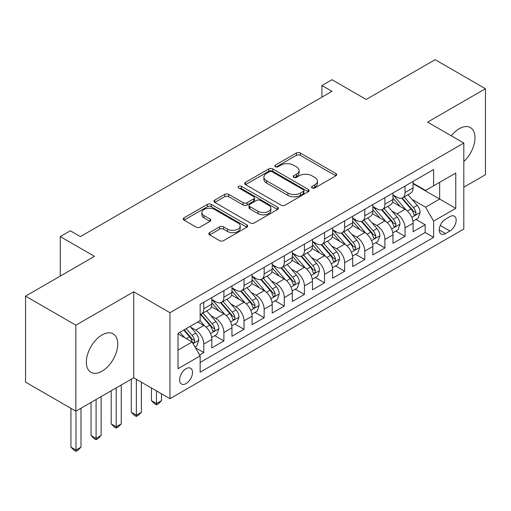 <?xml version="1.0" encoding="UTF-8"?>
<svg xmlns="http://www.w3.org/2000/svg" width="511" height="511" viewBox="0 0 511 511"><rect width="100%" height="100%" fill="white"/><g stroke="black" fill="none" stroke-linecap="round" stroke-linejoin="round"><path stroke-width="0.77" d="M312.112 187.933A1.955 1.131 0 0 0 314.878 187.933L335.868 175.816A2.791 1.616 0 0 0 336.685 174.673A2.791 1.616 0 0 0 335.868 173.529L300.308 153A2.791 1.616 0 0 0 296.361 153L275.365 165.117A1.955 1.131 0 0 0 274.797 165.915A1.955 1.131 0 0 0 275.365 166.714A1.955 1.131 0 0 0 278.131 166.714L280.852 165.149A8.943 5.161 0 0 1 293.493 165.149L296.457 166.861A8.943 5.161 0 0 1 299.076 170.508A8.943 5.161 0 0 1 296.457 174.162L293.742 175.727A1.955 1.131 0 0 0 293.167 176.525A1.955 1.131 0 0 0 293.742 177.323A1.955 1.131 0 0 0 296.508 177.323L299.222 175.758A8.943 5.161 0 0 1 311.863 175.758L314.827 177.464A8.943 5.161 0 0 1 317.446 181.118A8.943 5.161 0 0 1 314.827 184.765L312.112 186.336A1.955 1.131 0 0 0 311.538 187.135A1.955 1.131 0 0 0 312.112 187.933L312.112 186.336M102.034 371.21A22.203 12.82 120 0 0 116.534 351.645A22.203 12.82 120 0 0 113.135 333.849A22.203 12.82 120 0 0 102.034 334.954A22.203 12.82 120 0 0 87.528 354.519A22.203 12.82 120 0 0 90.932 372.308A22.203 12.82 120 0 0 102.034 371.21M463.816 161.565A22.203 12.82 120 0 0 470.388 127.597A22.203 12.82 120 0 0 459.287 128.695A22.203 12.82 120 0 0 451.302 135.824M186.061 383.582A9.109 5.257 120 0 0 192.015 375.559A9.109 5.257 120 0 0 190.616 368.259A9.109 5.257 120 0 0 186.061 368.706A9.109 5.257 120 0 0 180.115 376.735A9.109 5.257 120 0 0 181.507 384.036A9.109 5.257 120 0 0 186.061 383.582M209.631 232.614A2.791 1.616 0 0 0 208.814 233.757A2.791 1.616 0 0 0 209.631 234.894L219.609 240.655A2.791 1.616 0 0 0 223.556 240.655L246.87 227.197A2.791 1.616 0 0 0 247.688 226.054A2.791 1.616 0 0 0 246.87 224.917L211.311 204.387A2.791 1.616 0 0 0 207.357 204.387L184.043 217.846A2.791 1.616 0 0 0 183.225 218.983A2.791 1.616 0 0 0 184.043 220.126L196.096 227.082A2.791 1.616 0 0 0 200.05 227.082L210.027 221.32A2.791 1.616 0 0 0 210.845 220.184A2.791 1.616 0 0 0 210.027 219.04L204.049 215.591A7.473 4.318 0 0 1 201.858 212.538A7.473 4.318 0 0 1 206.476 208.552A7.473 4.318 0 0 1 214.62 209.491L238.03 223.007A7.473 4.318 0 0 1 240.215 226.054A7.473 4.318 0 0 1 235.603 230.046A7.473 4.318 0 0 1 227.459 229.107L223.556 226.852A2.791 1.616 0 0 0 219.609 226.852L209.631 232.614L209.631 234.894M463.816 187.205L485.45 174.711L485.45 88.722L435.136 59.672L366.195 99.466L331.984 79.716L321.917 85.522L331.984 91.335L80.393 236.587L70.333 230.774L60.266 236.587L60.266 276.093M75.864 325.188L75.864 411.183L133.735 377.776L133.735 291.781L75.864 325.188L25.55 296.137L94.484 256.343L60.266 236.587M133.735 291.781L169.959 312.7L463.816 143.042L463.816 229.037L169.959 398.689L169.959 312.7M485.45 88.722L427.586 122.129L463.816 143.042M281.05 205.186A2.791 1.616 0 0 0 284.997 205.186L308.312 191.727A2.791 1.616 0 0 0 309.129 190.584A2.791 1.616 0 0 0 308.312 189.44L272.753 168.911A2.791 1.616 0 0 0 268.799 168.911L245.484 182.37A2.791 1.616 0 0 0 244.667 183.513A2.791 1.616 0 0 0 245.484 184.65L281.05 205.186M239.455 188.355A1.955 1.131 0 0 1 241.435 188.629L241.435 186.304L277.588 207.179A2.791 1.616 0 0 1 278.406 208.322A2.791 1.616 0 0 1 277.588 209.459L254.28 222.917A2.791 1.616 0 0 1 250.326 222.917L214.767 202.388L214.767 200.108A2.791 1.616 0 0 0 213.949 201.251A2.791 1.616 0 0 0 214.767 202.388M214.767 200.108L224.744 194.346A2.791 1.616 0 0 1 228.692 194.346L243.115 202.675A2.791 1.616 0 0 0 247.069 202.675L253.686 198.856A2.791 1.616 0 0 0 254.504 197.712A2.791 1.616 0 0 0 253.686 196.569L238.669 187.901A1.955 1.131 0 0 1 238.1 187.103A1.955 1.131 0 0 1 239.308 186.061A1.955 1.131 0 0 1 241.435 186.304M75.864 411.183L25.55 382.132L25.55 296.137M199.597 354.966L203.774 352.558L195.419 347.736M190.667 327.212L195.726 330.132A11.383 6.573 60 0 1 203.774 344.075L211.822 339.425L211.822 347.908L223.901 340.939L214.741 335.65M210.794 315.594L215.853 318.506A11.383 6.573 60 0 1 223.901 332.457L231.949 327.807L231.949 336.289L244.028 329.314L234.868 324.031M230.921 303.975L235.98 306.887A11.383 6.573 60 0 1 244.028 320.831L252.076 316.188L252.076 324.67L264.155 317.695L254.995 312.406M251.048 292.349L256.107 295.269A11.383 6.573 60 0 1 264.155 309.212L272.203 304.562L272.203 313.051L284.282 306.076L275.122 300.787M271.175 280.731L276.234 283.65A11.383 6.573 60 0 1 284.282 297.594L292.33 292.944L292.33 301.426L304.409 294.457L295.249 289.169M291.302 269.112L296.354 272.031A11.383 6.573 60 0 1 304.409 285.975L312.457 281.325L312.457 289.807L324.536 282.839L315.376 277.55M311.429 257.493L316.481 260.406A11.383 6.573 60 0 1 324.536 274.356L332.584 269.706L332.584 278.188L344.663 271.213L335.503 265.931M331.556 245.874L336.608 248.787A11.383 6.573 60 0 1 344.663 262.731L352.711 258.087L352.711 266.57L364.79 259.594L355.63 254.306M351.683 234.249L356.735 237.168A11.383 6.573 60 0 1 364.79 251.112L372.838 246.462L372.838 254.944L384.917 247.976L375.757 242.687M371.81 222.63L376.863 225.549A11.383 6.573 60 0 1 384.917 239.493L392.965 234.843L392.965 243.325L405.044 236.357L405.044 227.874A11.383 6.573 -120 0 0 396.99 213.93L391.937 211.011M395.884 231.068L405.044 236.357M211.822 339.425A11.383 6.573 -120 0 0 203.774 325.481L197.738 321.994M231.949 327.807A11.383 6.573 -120 0 0 223.901 313.863L211.452 306.677M252.076 316.188A11.383 6.573 -120 0 0 244.028 302.244L231.579 295.058M272.203 304.562A11.383 6.573 -120 0 0 264.155 290.618L251.706 283.433M292.33 292.944A11.383 6.573 -120 0 0 284.282 279L271.833 271.814M312.457 281.325A11.383 6.573 -120 0 0 304.409 267.381L291.96 260.195M332.584 269.706A11.383 6.573 -120 0 0 324.536 255.762L312.087 248.576M352.711 258.087A11.383 6.573 -120 0 0 344.663 244.143L332.214 236.957M372.838 246.462A11.383 6.573 -120 0 0 364.79 232.518L352.341 225.332M392.965 234.843A11.383 6.573 -120 0 0 384.917 220.899L372.468 213.713M449.929 216.6L445.496 219.155A8.821 5.097 120 0 0 439.735 226.935A8.821 5.097 120 0 0 441.089 234.006A8.821 5.097 120 0 0 445.496 233.565L449.929 231.01A8.821 5.097 120 0 0 455.691 223.237A8.821 5.097 120 0 0 454.336 216.166A8.821 5.097 120 0 0 449.929 216.6M178.013 350.118L192.098 341.98L200.152 355.924L200.152 372.193L433.622 237.398L433.622 221.135L425.574 207.191L412.064 199.392M200.152 355.924L178.013 368.706L178.013 333.383L200.152 320.601L200.152 304.332L433.622 169.537L433.622 185.806L455.761 173.025L455.761 208.347L433.622 221.135M211.822 299.452L215.853 301.777A11.383 6.573 60 0 0 221.544 302.34L229.592 297.689A11.383 6.573 -120 0 0 231.949 292.477L231.949 285.975M231.949 287.834L235.98 290.159A11.383 6.573 60 0 0 241.671 290.721L249.719 286.071A11.383 6.573 -120 0 0 252.076 280.858L252.076 274.35M252.076 276.215L256.107 278.533A11.383 6.573 60 0 0 261.798 279.102L269.846 274.452A11.383 6.573 -120 0 0 272.203 269.24L272.203 262.731M272.203 264.589L276.234 266.914A11.383 6.573 60 0 0 281.925 267.477L289.973 262.833A11.383 6.573 -120 0 0 292.33 257.621L292.33 251.112M292.33 252.971L296.354 255.296A11.383 6.573 60 0 0 302.052 255.858L310.1 251.214A11.383 6.573 -120 0 0 312.457 246.002L312.457 239.493M312.457 241.352L316.481 243.677A11.383 6.573 60 0 0 322.179 244.239L330.227 239.589A11.383 6.573 -120 0 0 332.584 234.377L332.584 227.874M332.584 229.733L336.608 232.058A11.383 6.573 60 0 0 342.306 232.62L350.354 227.97A11.383 6.573 -120 0 0 352.711 222.758L352.711 216.249M352.711 218.114L356.735 220.433A11.383 6.573 60 0 0 362.433 221.001L370.481 216.351A11.383 6.573 -120 0 0 372.838 211.139L372.838 204.63M372.838 206.489L376.863 208.814A11.383 6.573 60 0 0 382.56 209.376L390.608 204.732A11.383 6.573 -120 0 0 392.965 199.52L392.965 193.011M200.152 362.433L425.171 232.518L425.171 224.738L413.092 231.707L413.092 223.224A11.383 6.573 -120 0 0 405.044 209.28L392.595 202.094M392.965 194.87L396.99 197.195A11.383 6.573 -120 0 0 402.687 197.757A11.383 6.573 -120 0 0 405.044 192.545L405.044 186.036M402.687 197.757L410.735 193.113A11.383 6.573 -120 0 0 413.092 187.901L413.092 181.392M203.774 302.244L203.774 308.746A11.383 6.573 60 0 1 201.417 313.958A11.383 6.573 60 0 1 200.152 314.418M201.417 313.958L209.465 309.315A11.383 6.573 -120 0 0 211.822 304.102L211.822 297.594M223.901 290.618L223.901 297.127A11.383 6.573 60 0 1 221.544 302.34M244.028 279L244.028 285.508A11.383 6.573 60 0 1 241.671 290.721M264.155 267.381L264.155 273.89A11.383 6.573 60 0 1 261.798 279.102M284.282 255.762L284.282 262.264A11.383 6.573 60 0 1 281.925 267.477M304.409 244.137L304.409 250.645A11.383 6.573 60 0 1 302.052 255.858M324.536 232.518L324.536 239.027A11.383 6.573 60 0 1 322.179 244.239M344.663 220.899L344.663 227.408A11.383 6.573 60 0 1 342.306 232.62M364.79 209.28L364.79 215.789A11.383 6.573 60 0 1 362.433 221.001M384.917 197.661L384.917 204.164A11.383 6.573 60 0 1 382.56 209.376M384.917 239.493L384.917 247.976M364.79 251.112L364.79 259.594M344.663 262.731L344.663 271.213M324.536 274.356L324.536 282.839M304.409 285.975L304.409 294.457M284.282 297.594L284.282 306.076M264.155 309.212L264.155 317.695M244.028 320.831L244.028 329.314M223.901 332.457L223.901 340.939M203.774 344.075L203.774 352.558M192.098 341.98L178.013 333.849M425.574 207.191L439.664 199.054L439.664 182.318L455.761 173.025M413.092 183.717L455.761 208.347M413.092 183.251L425.574 190.456L433.622 185.806M133.735 377.776L169.959 398.689M321.917 85.522L321.917 97.147M416.011 219.449L425.171 224.738M425.171 232.518L433.622 237.398M312.892 188.208L314.827 187.09A8.943 5.161 0 0 0 317.446 183.443L317.446 181.118M299.076 170.508L299.076 172.833A8.943 5.161 0 0 1 296.457 176.48L294.521 177.598M335.836 175.835L300.308 155.325A2.791 1.616 0 0 0 296.361 155.325L276.151 166.995M308.274 191.746L272.753 171.236A2.791 1.616 0 0 0 268.799 171.236L245.523 184.675M303.374 191.382A1.955 1.131 0 0 0 303.943 190.584A1.955 1.131 0 0 0 303.374 189.785L272.159 171.766A1.955 1.131 0 0 0 269.393 171.766L266.525 173.421A8.943 5.161 0 0 0 263.906 177.068A8.943 5.161 0 0 0 266.525 180.715L287.865 193.037A8.943 5.161 0 0 0 300.506 193.037L303.374 191.382L303.374 193.707A1.955 1.131 0 0 0 303.943 192.909L303.943 190.584M263.906 177.068L263.906 179.393A8.943 5.161 0 0 0 266.525 183.04L266.525 180.715M303.374 193.707L300.506 195.362A8.943 5.161 0 0 1 287.865 195.362L266.525 183.04M214.805 202.407L224.744 196.671L224.744 194.346M254.504 197.712L254.504 200.037A2.791 1.616 0 0 1 253.686 201.174L247.069 205A2.791 1.616 0 0 1 243.115 205L228.692 196.671A2.791 1.616 0 0 0 224.744 196.671M241.435 188.629L277.55 209.484M258.081 211.311A7.473 4.318 0 0 0 266.225 212.25A7.473 4.318 0 0 0 270.836 208.264A7.473 4.318 0 0 0 268.652 205.211L260.399 200.453A2.791 1.616 0 0 0 256.452 200.453L249.834 204.272A2.791 1.616 0 0 0 249.017 205.409A2.791 1.616 0 0 0 249.834 206.553L258.081 211.311L258.081 213.636A7.473 4.318 0 0 0 266.225 214.575A7.473 4.318 0 0 0 270.836 210.589L270.836 208.264M249.017 205.409L249.017 207.734A2.791 1.616 0 0 0 249.834 208.878L249.834 206.553M258.081 213.636L249.834 208.878M240.215 226.054L240.215 228.379A7.473 4.318 0 0 1 235.603 232.364A7.473 4.318 0 0 1 227.459 231.432L223.556 229.177A2.791 1.616 0 0 0 219.609 229.177L209.67 234.919M201.858 212.538L201.858 214.863A7.473 4.318 0 0 0 204.049 217.916L204.049 215.591M209.989 221.346L204.049 217.916M246.832 227.216L211.311 206.706A2.791 1.616 0 0 0 207.357 206.706L184.081 220.145M412.926 221.231L418.126 218.229L420.138 212.416A7.544 4.356 -120 0 0 417.2 205.333L408.002 194.685M406.162 210.015L395.258 197.387A21.775 12.571 -120 0 0 392.965 194.998M400.183 206.47L394.083 199.411A18.077 10.437 -120 0 0 392.965 198.198M401.659 198.166L410.959 208.935A7.544 4.356 60 0 1 413.648 214.135L414.197 215.029L415.219 214.882L415.903 214.052L416.063 212.736A7.544 4.356 -120 0 0 413.373 207.543L404.182 196.895M402.208 197.993L412.198 209.561A3.845 2.216 60 0 1 413.169 211.069L416.063 212.736M392.799 232.85L397.999 229.848L400.011 224.035A7.544 4.356 -120 0 0 397.073 216.958L387.875 206.31M386.035 221.633L375.131 209.012A21.775 12.571 -120 0 0 372.838 206.616M380.056 218.095L373.956 211.03A18.077 10.437 -120 0 0 372.838 209.817M381.532 209.791L390.832 220.554A7.544 4.356 60 0 1 393.521 225.753L394.07 226.648L395.092 226.501L395.776 225.677L395.936 224.361A7.544 4.356 -120 0 0 393.246 219.162L384.055 208.514M382.081 209.612L392.071 221.186A3.845 2.216 60 0 1 393.042 222.687L395.936 224.361M372.672 244.469L377.872 241.467L379.884 235.654A7.544 4.356 -120 0 0 376.946 228.577L367.748 217.929M365.908 233.259L355.004 220.631A21.775 12.571 -120 0 0 352.711 218.235M359.929 229.714L353.829 222.649A18.077 10.437 -120 0 0 352.711 221.435M361.405 221.41L370.705 232.179A7.544 4.356 60 0 1 373.394 237.372L373.943 238.267L374.965 238.126L375.649 237.296L375.809 235.98A7.544 4.356 -120 0 0 373.119 230.78L363.928 220.139M361.954 221.231L371.944 232.805A3.845 2.216 60 0 1 372.915 234.306L375.809 235.98M352.545 256.088L357.745 253.086L359.757 247.279A7.544 4.356 -120 0 0 356.819 240.196L347.621 229.548M345.781 244.878L334.877 232.25A21.775 12.571 -120 0 0 332.584 229.854M339.802 241.333L333.702 234.268A18.077 10.437 -120 0 0 332.584 233.054M341.278 233.029L350.578 243.798A7.544 4.356 60 0 1 353.267 248.991L353.816 249.885L354.838 249.745L355.522 248.914L355.682 247.599A7.544 4.356 -120 0 0 352.992 242.406L343.801 231.758M341.827 232.85L351.817 244.424A3.845 2.216 60 0 1 352.788 245.925L355.682 247.599M332.418 267.713L337.618 264.711L339.63 258.898A7.544 4.356 -120 0 0 336.692 251.814L327.494 241.166M325.654 256.496L314.75 243.868A21.775 12.571 -120 0 0 312.457 241.473M319.675 252.951L313.575 245.893A18.077 10.437 -120 0 0 312.457 244.673M321.151 244.648L330.451 255.417A7.544 4.356 60 0 1 333.14 260.616L333.689 261.511L334.711 261.364L335.395 260.533L335.555 259.218A7.544 4.356 -120 0 0 332.865 254.024L323.674 243.377M321.7 244.475L331.69 256.043A3.845 2.216 60 0 1 332.661 257.544L335.555 259.218M312.291 279.332L317.491 276.33L319.503 270.517A7.544 4.356 -120 0 0 316.565 263.433L307.367 252.785M305.527 268.115L294.623 255.487A21.775 12.571 -120 0 0 292.33 253.098M299.548 264.57L293.448 257.512A18.077 10.437 -120 0 0 292.33 256.298M301.024 256.267L310.324 267.036A7.544 4.356 60 0 1 313.013 272.235L313.562 273.13L314.584 272.983L315.268 272.152L315.428 270.836A7.544 4.356 -120 0 0 312.738 265.643L303.547 254.995M301.573 256.094L311.563 267.662A3.845 2.216 60 0 1 312.534 269.169L315.428 270.836M292.164 290.951L297.364 287.949L299.376 282.136A7.544 4.356 -120 0 0 296.437 275.059L287.239 264.411M285.4 279.734L274.496 267.112A21.775 12.571 -120 0 0 272.203 264.717M279.421 276.195L273.321 269.131A18.077 10.437 -120 0 0 272.203 267.917M280.897 267.892L290.197 278.655A7.544 4.356 60 0 1 292.886 283.854L293.435 284.748L294.457 284.601L295.141 283.777L295.307 282.462A7.544 4.356 -120 0 0 292.611 277.262L283.42 266.614M281.446 267.713L291.436 279.287A3.845 2.216 60 0 1 292.407 280.788L295.307 282.462M272.037 302.569L277.237 299.567L279.249 293.761A7.544 4.356 -120 0 0 276.31 286.677L267.112 276.029M265.273 291.359L254.369 278.731A21.775 12.571 -120 0 0 252.076 276.336M259.294 287.814L253.194 280.75A18.077 10.437 -120 0 0 252.076 279.536M260.77 279.511L270.07 290.28A7.544 4.356 60 0 1 272.759 295.473L273.308 296.367L274.33 296.227L275.014 295.396L275.18 294.081A7.544 4.356 -120 0 0 272.484 288.881L263.293 278.24M261.319 279.332L271.315 290.906A3.845 2.216 60 0 1 272.28 292.407L275.18 294.081M156.475 390.902L156.475 403.569L161.508 400.669L161.508 393.809M161.508 400.669L158.487 403.69L156.475 404.853L154.463 403.69L151.441 400.669L151.441 387.996M151.441 400.669L156.475 403.569L156.475 404.853M251.91 314.195L257.11 311.186L259.122 305.38A7.544 4.356 -120 0 0 256.183 298.296L246.992 287.648M245.146 302.978L234.242 290.35A21.775 12.571 -120 0 0 231.949 287.955M239.167 299.433L233.067 292.369A18.077 10.437 -120 0 0 231.949 291.155M240.643 291.129L249.943 301.899A7.544 4.356 60 0 1 252.632 307.092L253.181 307.986L254.203 307.846L254.887 307.015L255.053 305.699A7.544 4.356 -120 0 0 252.364 300.506L243.166 289.858M241.192 290.951L251.188 302.525A3.845 2.216 60 0 1 252.153 304.026L255.053 305.699M136.348 379.283L136.348 415.194L141.381 412.288L141.381 382.19M141.381 412.288L138.36 415.309L136.348 416.471L134.336 415.309L131.314 412.288L131.314 379.168M131.314 412.288L136.348 415.194L136.348 416.471M231.783 325.814L236.983 322.811L238.995 316.999A7.544 4.356 -120 0 0 236.056 309.915L226.865 299.267M225.019 314.597L214.115 301.969A21.775 12.571 -120 0 0 211.822 299.574M219.04 311.052L212.94 303.994A18.077 10.437 -120 0 0 211.822 302.78M220.516 302.748L229.816 313.518A7.544 4.356 60 0 1 232.505 318.717L233.054 319.611L234.076 319.464L234.76 318.634L234.926 317.318A7.544 4.356 -120 0 0 232.237 312.125L223.039 301.477M221.065 302.576L231.061 314.144A3.845 2.216 60 0 1 232.026 315.651L234.926 317.318M116.221 387.881L116.221 426.813L121.254 423.906L121.254 384.975M121.254 423.906L118.233 426.928L116.221 428.09L114.209 426.928L111.187 423.906L111.187 390.787M111.187 423.906L116.221 426.813L116.221 428.09M211.656 337.432L216.856 334.43L218.868 328.618A7.544 4.356 -120 0 0 215.929 321.534L206.738 310.892M204.892 326.216L200.076 320.646M198.913 322.677L198.127 321.77M200.389 314.367L209.689 325.137A7.544 4.356 60 0 1 212.378 330.336L212.927 331.23L213.949 331.083L214.633 330.259L214.799 328.937A7.544 4.356 -120 0 0 212.11 323.744L202.912 313.096M200.938 314.195L210.934 325.763A3.845 2.216 60 0 1 211.899 327.27L214.799 328.937M96.094 399.5L96.094 438.432L101.127 435.525L101.127 396.6M101.127 435.525L98.106 438.547L96.094 439.709L94.081 438.547L91.06 435.525L91.06 402.406M91.06 435.525L96.094 438.432L96.094 439.709M195.017 347.039L196.729 346.049L198.741 340.237A7.544 4.356 -120 0 0 195.802 333.159L190.015 326.452M184.612 337.656L179.949 332.265M178.786 334.296L178.013 333.402M183.775 330.055L189.562 336.762A7.544 4.356 60 0 1 192.251 341.955L192.8 342.849L193.822 342.709L194.506 341.878L194.672 340.562A7.544 4.356 -120 0 0 191.983 335.363L186.189 328.662M184.241 329.787L190.807 337.388A3.845 2.216 60 0 1 191.772 338.889L194.672 340.562M75.967 411.125L75.967 450.05L81 447.144L81 408.219M81 447.144L77.979 450.165L75.967 451.328L73.954 450.165L70.933 447.144L70.933 408.334M70.933 447.144L75.967 450.05L75.967 451.328M195.726 330.132L203.774 325.481M215.853 318.506L223.901 313.863M235.98 306.887L244.028 302.244M256.107 295.269L264.155 290.618M276.234 283.65L284.282 279M296.354 272.031L304.409 267.381M316.481 260.406L324.536 255.762M336.608 248.787L344.663 244.143M356.735 237.168L364.79 232.518M376.863 225.549L384.917 220.899M396.99 213.93L405.044 209.28M405.044 192.545L413.092 187.901M203.774 308.746L211.822 304.102M223.901 297.127L231.949 292.477M244.028 285.508L252.076 280.858M264.155 273.89L272.203 269.24M284.282 262.264L292.33 257.621M304.409 250.645L312.457 246.002M324.536 239.027L332.584 234.377M344.663 227.408L352.711 222.758M364.79 215.789L372.838 211.139M384.917 204.164L392.965 199.52M405.044 227.874L413.092 223.224M440.271 225.44L449.929 231.01M439.256 229.963L445.496 233.565M314.827 187.09L314.827 184.765M293.742 177.323L293.742 175.727M296.457 176.48L296.457 174.162M275.365 166.714L275.365 165.117M296.361 155.325L296.361 153M300.308 155.325L300.308 153M335.868 175.816L335.868 173.529M245.484 184.65L245.484 182.37M268.799 171.236L268.799 168.911M272.753 171.236L272.753 168.911M308.312 191.727L308.312 189.44M287.865 195.362L287.865 193.037M300.506 195.362L300.506 193.037M228.692 196.671L228.692 194.346M243.115 205L243.115 202.675M247.069 205L247.069 202.675M253.686 201.174L253.686 198.856M277.588 209.459L277.588 207.179M219.609 229.177L219.609 226.852M223.556 229.177L223.556 226.852M227.459 231.432L227.459 229.107M210.027 221.32L210.027 219.04M184.043 220.126L184.043 217.846M207.357 206.706L207.357 204.387M211.311 206.706L211.311 204.387M246.87 227.197L246.87 224.917M411.777 217.36L420.087 212.563M395.258 197.387L396.293 196.792M413.373 207.543L417.2 205.333M407.363 211.011L410.959 208.935M391.65 228.985L399.96 224.182M375.131 209.012L376.166 208.411M393.246 219.162L397.073 216.958M387.236 222.636L390.832 220.554M371.523 240.604L379.833 235.801M355.004 220.631L356.039 220.03M373.119 230.78L376.946 228.577M367.109 234.255L370.705 232.179M351.396 252.223L359.706 247.426M334.877 232.25L335.912 231.649M352.992 242.406L356.819 240.196M346.982 245.874L350.578 243.798M331.269 263.842L339.579 259.045M314.75 243.868L315.785 243.274M332.865 254.024L336.692 251.814M326.855 257.493L330.451 255.417M311.142 275.461L319.452 270.664M294.623 255.487L295.658 254.893M312.738 265.643L316.565 263.433M306.728 269.112L310.324 267.036M291.015 287.086L299.325 282.283M274.496 267.112L275.531 266.512M292.611 277.262L296.437 275.059M286.601 280.737L290.197 278.655M270.887 298.705L279.198 293.902M254.369 278.731L255.404 278.131M272.484 288.881L276.31 286.677M266.474 292.356L270.07 290.28M250.76 310.324L259.071 305.527M234.242 290.35L235.277 289.75M252.364 300.506L256.183 298.296M246.347 303.975L249.943 301.899M230.633 321.943L238.944 317.146M214.115 301.969L215.15 301.375M232.237 312.125L236.056 309.915M226.22 315.594L229.816 313.518M210.506 333.562L218.817 328.765M212.11 323.744L215.929 321.534M206.093 327.212L209.689 325.137M193.056 343.641L198.69 340.383M191.983 335.363L195.802 333.159M186.311 338.64L189.562 336.762"/></g></svg>
